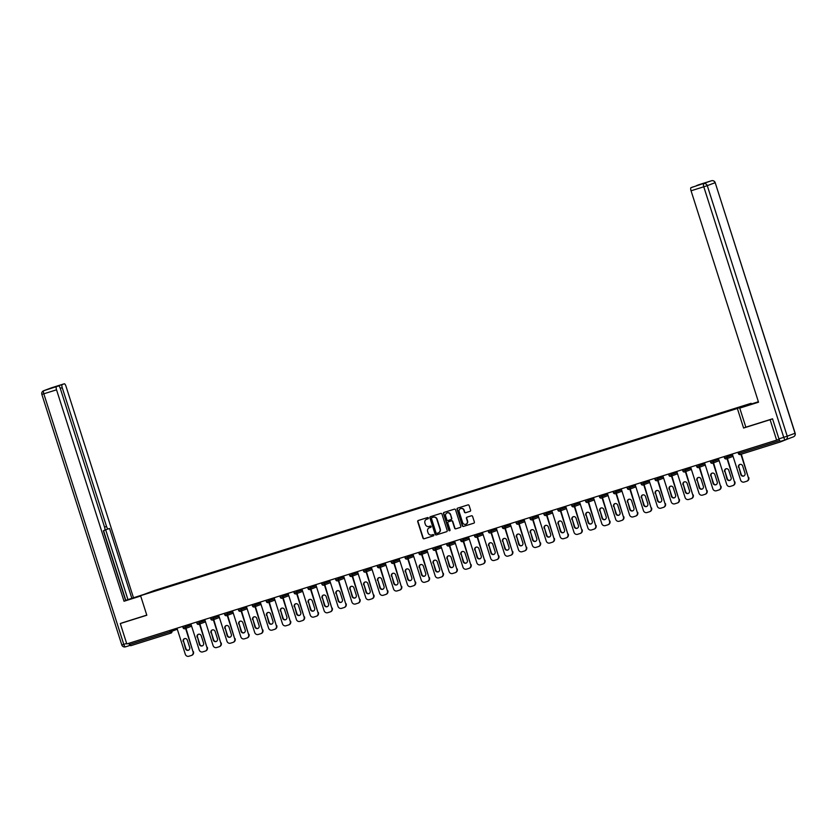 <?xml version="1.0" encoding="UTF-8"?>
<svg xmlns="http://www.w3.org/2000/svg" width="837" height="837" viewBox="0 0 837 837"><rect width="100%" height="100%" fill="white"/><g stroke="black" fill="none" stroke-linecap="round" stroke-linejoin="round"><path stroke-width="1.26" d="M428.387 518.019A0.67 0.638 -110.6 0 0 427.571 517.569L418.291 520.478A0.963 0.91 -110.6 0 0 417.705 521.671L422.957 538.128A0.963 0.91 -110.6 0 0 424.129 538.766L433.409 535.847A0.67 0.638 -110.6 0 0 433.817 535.021A0.67 0.638 -110.6 0 0 433.001 534.571L431.798 534.948A3.076 2.929 -110.6 0 1 428.073 532.897L427.634 531.526A3.076 2.929 -110.6 0 1 429.496 527.728L430.699 527.352A0.67 0.638 -110.6 0 0 431.097 526.515A0.67 0.638 -110.6 0 0 430.291 526.065L429.088 526.452A3.076 2.929 -110.6 0 1 425.353 524.401L424.914 523.031A3.076 2.929 -110.6 0 1 426.776 519.222L427.979 518.846A0.67 0.638 -110.6 0 0 428.387 518.019M470.007 511.344A0.963 0.91 -110.6 0 0 470.593 510.162L469.118 505.538A0.963 0.91 -110.6 0 0 467.946 504.899L457.64 508.132A0.963 0.91 -110.6 0 0 457.065 509.325L462.317 525.782A0.963 0.91 -110.6 0 0 463.478 526.421L473.784 523.188A0.963 0.91 -110.6 0 0 474.37 521.995L472.591 516.419A0.963 0.91 -110.6 0 0 471.419 515.78L467.015 517.161A0.963 0.91 -110.6 0 0 466.429 518.354L467.308 521.116A2.563 2.448 -110.6 0 1 465.874 524.255A2.563 2.448 -110.6 0 1 462.641 522.581L459.178 511.752A2.563 2.448 -110.6 0 1 460.612 508.614A2.563 2.448 -110.6 0 1 463.855 510.288L464.43 512.087A0.963 0.91 -110.6 0 0 465.592 512.736L470.101 511.313M743.591 428.031L770.113 419.714L776.621 440.116L126.805 643.946L120.298 623.555L146.82 615.237L140.574 595.672L737.355 408.477L743.591 428.031L745.84 427.184L739.751 408.1L758.489 402.105M441.946 514.064A0.963 0.91 -110.6 0 0 440.785 513.426L430.48 516.659A0.963 0.91 -110.6 0 0 429.894 517.841L435.146 534.299A0.963 0.91 -110.6 0 0 436.318 534.937L446.623 531.704A0.963 0.91 -110.6 0 0 447.199 530.522L441.946 514.064M444.06 512.401L454.365 509.158A0.963 0.91 -110.6 0 1 455.537 509.806L460.789 526.264A0.963 0.91 -110.6 0 1 460.204 527.446L455.788 528.827A0.963 0.91 -110.6 0 1 454.627 528.189L452.493 521.514A0.963 0.91 -110.6 0 0 451.331 520.876L448.402 521.796A0.963 0.91 -110.6 0 0 447.826 522.979L450.044 529.936A0.67 0.638 -110.6 0 1 449.668 530.752A0.67 0.638 -110.6 0 1 448.82 530.313L443.474 513.583A0.963 0.91 -110.6 0 1 444.06 512.401M751.302 403.894L751.113 403.308L737.355 408.477M751.113 403.308L154.343 590.514L140.574 595.672M721.756 412.787L166.364 587.312M166.448 586.988L180.248 582.96M180.332 582.625L194.132 578.608M194.205 578.273L208.015 574.245M208.089 573.92L221.899 569.892M221.972 569.568L235.783 565.54M235.856 565.216L249.667 561.188M249.74 560.853L263.55 556.825M263.624 556.5L277.434 552.472M277.507 552.148L291.307 548.12M291.391 547.796L305.191 543.768M305.275 543.433L319.075 539.415M319.148 539.08L332.959 535.052M333.032 534.728L346.842 530.7M346.916 530.376L360.726 526.347M360.799 526.013L374.61 521.995M374.683 521.66L388.494 517.632M388.567 517.308L402.377 513.28M402.451 512.955L416.251 508.927M416.334 508.603L430.134 504.575M430.218 504.24L444.018 500.212M444.102 499.888L457.902 495.86M457.975 495.535L471.786 491.507M471.859 491.183L485.669 487.155M485.742 486.82L499.553 482.803M499.626 482.468L513.437 478.44M513.51 478.115L527.32 474.087M527.394 473.763L541.204 469.735M541.277 469.4L555.077 465.382M555.161 465.048L568.961 461.02M569.045 460.695L582.845 456.667M582.929 456.343L596.729 452.315M596.802 451.98L610.612 447.962M610.686 447.628L624.496 443.6M624.569 443.275L638.38 439.247M638.453 438.923L652.264 434.895M652.337 434.57L666.147 430.542M666.221 430.208L680.031 426.179M680.104 425.855L693.904 421.827M693.988 421.503L707.788 417.475M707.872 417.15L721.672 412.819M129.432 643.13L129.861 644.48L170.173 631.83L169.744 630.481M130.708 645.725L171.02 633.075L130.708 645.725L129.861 644.48M122.464 622.738L120.298 623.555M770.113 419.714L772.279 418.898M776.621 440.116L779.059 439.195M779.592 440.398L780.523 441.884L788.464 438.693M427.058 519.118A3.076 2.929 -110.6 0 0 426.776 519.222L428.105 518.794M429.768 527.624L429.496 527.728A3.076 2.929 -110.6 0 1 429.768 527.624L430.825 527.289M418.416 520.436A0.963 0.91 -110.6 0 0 417.987 521.566L423.24 538.024A0.963 0.91 -110.6 0 0 424.401 538.662L433.535 535.795M430.595 516.617A0.963 0.91 -110.6 0 0 430.166 517.737L435.418 534.194A0.963 0.91 -110.6 0 0 436.59 534.843L446.77 531.641M438.41 532.855A3.076 2.929 -110.6 0 0 440.272 529.057L437.113 519.181A3.076 2.929 -110.6 0 0 433.388 517.13L431.819 517.643A0.67 0.638 -110.6 0 0 431.442 518.469L436.046 532.907A0.67 0.638 -110.6 0 0 436.862 533.357L438.128 532.96A3.076 2.929 -110.6 0 0 439.99 529.162L436.841 519.285A3.076 2.929 -110.6 0 0 433.116 517.235L432.122 517.528A0.67 0.638 -110.6 0 0 432.059 517.559M460.36 527.383L455.788 528.827M448.59 521.723A0.963 0.91 -110.6 0 1 448.684 521.692L451.603 520.771A0.963 0.91 -110.6 0 1 452.775 521.409L454.899 528.084A0.963 0.91 -110.6 0 0 456.071 528.722M444.185 512.359A0.963 0.91 -110.6 0 0 443.756 513.479L449.092 530.208A0.67 0.638 -110.6 0 0 449.793 530.679M450.285 514.588A2.563 2.448 -110.6 0 0 447.052 512.924A2.563 2.448 -110.6 0 0 445.608 516.052L446.832 519.871A0.963 0.91 -110.6 0 0 447.994 520.52L450.923 519.599A0.963 0.91 -110.6 0 0 451.509 518.406L450.557 514.493A2.563 2.448 -110.6 0 0 447.188 512.872M451.017 519.568L451.195 519.495A0.963 0.91 -110.6 0 0 451.781 518.302L451.509 518.406M450.557 514.493L451.781 518.302M460.758 508.572A2.563 2.448 -110.6 0 1 464.127 510.183L464.702 511.982A0.963 0.91 -110.6 0 0 465.874 512.631L470.164 511.281M466.01 524.203A2.563 2.448 -110.6 0 0 467.59 521.012L467.308 521.116M467.13 517.13A0.963 0.91 -110.6 0 0 466.701 518.249L467.59 521.012M457.766 508.101A0.963 0.91 -110.6 0 0 457.337 509.22L462.589 525.678A0.963 0.91 -110.6 0 0 463.75 526.316L473.941 523.125M176.984 628.21L185.312 654.293A2.929 2.793 -110.6 0 0 188.869 656.25L191.275 655.497A2.929 2.793 -110.6 0 0 193.054 651.856L186.002 628.315M193.462 651.709A2.929 2.793 69.4 0 1 191.683 655.34M188.597 650.15A2.302 2.187 69.4 0 1 185.908 648.591L183.596 641.33A2.302 2.187 69.4 0 1 184.674 638.61M193.054 651.856L185.584 628.461M183.177 641.487A2.302 2.187 69.4 0 1 184.464 638.673A2.302 2.187 69.4 0 1 187.362 640.169L189.685 647.44A2.302 2.187 69.4 0 1 188.398 650.244A2.302 2.187 69.4 0 1 185.5 648.748L183.596 641.33M190.867 623.858L199.196 649.93A2.929 2.793 -110.6 0 0 202.753 651.887L205.159 651.134A2.929 2.793 -110.6 0 0 206.938 647.503L199.886 623.952M207.346 647.346A2.929 2.793 69.4 0 1 205.567 650.987M202.481 645.798A2.302 2.187 69.4 0 1 199.792 644.239L197.48 636.978A2.302 2.187 69.4 0 1 198.557 634.258M206.938 647.503L199.468 624.109M197.061 637.124A2.302 2.187 69.4 0 1 198.348 634.32A2.302 2.187 69.4 0 1 201.246 635.817L203.569 643.078A2.302 2.187 69.4 0 1 202.282 645.892A2.302 2.187 69.4 0 1 199.384 644.396L197.48 636.978M204.751 619.506L213.079 645.578A2.929 2.793 -110.6 0 0 216.637 647.535L219.043 646.781A2.929 2.793 -110.6 0 0 220.822 643.151L213.759 619.6M221.23 642.994A2.929 2.793 69.4 0 1 219.451 646.624M216.364 641.445A2.302 2.187 69.4 0 1 213.676 639.886L211.363 632.615A2.302 2.187 69.4 0 1 212.441 629.895M220.822 643.151L213.351 619.757M210.945 632.772A2.302 2.187 69.4 0 1 212.232 629.968A2.302 2.187 69.4 0 1 215.13 631.464L217.442 638.725A2.302 2.187 69.4 0 1 216.166 641.529A2.302 2.187 69.4 0 1 213.268 640.033L211.363 632.615M218.635 615.143L226.953 641.226A2.929 2.793 -110.6 0 0 230.52 643.182L232.927 642.429A2.929 2.793 -110.6 0 0 234.695 638.798L227.643 615.247M235.113 638.641A2.929 2.793 69.4 0 1 233.335 642.272M230.248 637.093A2.302 2.187 69.4 0 1 227.559 635.524L225.237 628.263A2.302 2.187 69.4 0 1 226.325 625.542M234.695 638.798L227.235 615.404M224.829 628.42A2.302 2.187 69.4 0 1 226.116 625.616A2.302 2.187 69.4 0 1 229.014 627.101L231.326 634.373A2.302 2.187 69.4 0 1 230.049 637.177A2.302 2.187 69.4 0 1 227.151 635.681L225.237 628.263M232.519 610.79L240.836 636.873A2.929 2.793 -110.6 0 0 244.404 638.83L246.8 638.076A2.929 2.793 -110.6 0 0 248.579 634.446L241.527 610.895M248.997 634.289A2.929 2.793 69.4 0 1 247.218 637.92M244.132 632.741A2.302 2.187 69.4 0 1 241.443 631.171L239.12 623.91A2.302 2.187 69.4 0 1 240.209 621.19M248.579 634.446L241.119 611.052M238.712 624.067A2.302 2.187 69.4 0 1 239.999 621.253A2.302 2.187 69.4 0 1 242.897 622.749L245.21 630.02A2.302 2.187 69.4 0 1 243.933 632.824A2.302 2.187 69.4 0 1 241.025 631.328L239.12 623.91M246.402 606.438L254.72 632.51A2.929 2.793 -110.6 0 0 258.288 634.467L260.684 633.714A2.929 2.793 -110.6 0 0 262.462 630.083L255.411 606.543M262.881 629.926A2.929 2.793 69.4 0 1 261.102 633.567M258.016 628.378A2.302 2.187 69.4 0 1 255.327 626.819L253.004 619.558A2.302 2.187 69.4 0 1 254.092 616.838M262.462 630.083L255.003 606.689M252.596 619.704A2.302 2.187 69.4 0 1 253.883 616.9A2.302 2.187 69.4 0 1 256.781 618.397L259.093 625.657A2.302 2.187 69.4 0 1 257.806 628.472A2.302 2.187 69.4 0 1 254.908 626.976L253.004 619.558M140.658 595.934L125.623 600.589M138.084 596.739L125.581 600.432M137.979 596.394L142.217 595.065M143.838 594.448L131.838 598.319L109.542 528.461L108.255 528.942A2.929 0.879 72.6 0 0 108.255 528.942L104.876 529.999L108.235 528.953A2.929 0.879 72.6 0 1 106.529 526.463L62.241 387.688L60.254 388.305M125.571 600.411L131.838 598.319M133.46 597.702L65.987 386.275A2.929 0.879 72.6 0 0 64.282 383.785A2.929 0.879 72.6 0 0 64.271 383.796L51.549 387.782L43.754 390.712L58.569 385.93A2.929 0.879 72.6 0 0 58.569 385.93A2.929 0.879 72.6 0 1 60.285 388.42L104.583 527.195A2.929 0.879 72.6 0 1 104.646 530.302L103.349 530.784L125.644 600.642L124.022 601.248L56.539 389.822L43.817 393.808L123.782 644.354L126.649 643.454M140.689 596.017L124.022 601.248M64.271 383.796L62.179 384.581A2.929 0.879 72.6 0 0 62.241 387.688M56.246 386.663A2.929 0.879 -107.4 0 1 56.487 386.37L52.877 387.719A2.929 0.879 -107.4 0 1 52.888 387.709A2.929 0.879 -107.4 0 1 52.898 387.709L58.58 385.93L52.877 387.719M56.477 386.715A2.929 0.879 72.6 0 0 56.539 389.822M122.202 622.843L146.778 615.111M128.752 643.339A2.929 0.879 72.6 0 0 130.248 645.348L125.498 646.844A2.929 0.879 -107.4 0 1 125.477 646.844A2.929 0.879 -107.4 0 1 123.782 644.354L121.804 644.94L41.85 394.394L43.817 393.808A2.929 0.879 -107.4 0 1 43.754 390.712A2.929 2.793 -110.6 0 0 43.618 390.753A2.929 2.929 0 0 0 41.85 394.394M125.801 600.338L103.579 530.7M127.925 599.543L105.65 529.758M747.682 405.516L758.364 401.687M747.567 405.171L758.385 401.77M739.751 408.1L758.531 402.21L691.059 190.784A2.929 0.879 -107.4 0 1 690.985 187.676L693.078 186.892A2.929 0.879 -107.4 0 1 693.099 186.892A2.929 0.879 -107.4 0 1 693.109 186.881M696.447 185.835A2.929 0.879 -107.4 0 1 696.687 185.542L698.78 184.757A2.929 0.879 -107.4 0 1 698.79 184.747A2.929 0.879 -107.4 0 1 698.811 184.747L711.502 180.761A2.929 2.793 69.4 0 1 715.07 182.717L707.275 185.647L787.23 436.192L795.024 433.263L715.196 182.665A2.929 2.929 0 0 0 711.523 180.761A2.929 0.879 72.6 0 0 711.502 180.761L698.79 184.747M698.78 185.103L702.379 183.753L696.687 185.542M778.933 438.839L783.735 437.332A2.929 0.879 72.6 0 0 785.441 439.823L780.649 441.329A2.929 0.879 -107.4 0 1 780.639 441.329A2.929 0.879 -107.4 0 1 778.933 438.839L772.541 418.814L745.84 427.194M260.286 602.085L268.604 628.158A2.929 2.793 -110.6 0 0 272.171 630.115L274.567 629.361A2.929 2.793 -110.6 0 0 276.346 625.731L269.294 602.18M276.765 625.574A2.929 2.793 69.4 0 1 274.986 629.204M271.899 624.025A2.302 2.187 69.4 0 1 269.211 622.466L266.888 615.195A2.302 2.187 69.4 0 1 267.976 612.475M276.346 625.731L268.886 602.337M266.48 615.352A2.302 2.187 69.4 0 1 267.756 612.548A2.302 2.187 69.4 0 1 270.654 614.044L272.977 621.305A2.302 2.187 69.4 0 1 271.69 624.109A2.302 2.187 69.4 0 1 268.792 622.623L266.888 615.195M274.17 597.723L282.487 623.806A2.929 2.793 -110.6 0 0 286.045 625.762L288.451 625.009A2.929 2.793 -110.6 0 0 290.23 621.378L283.178 597.827M290.648 621.221A2.929 2.793 69.4 0 1 288.87 624.852M285.783 619.673A2.302 2.187 69.4 0 1 283.094 618.114L280.772 610.843A2.302 2.187 69.4 0 1 281.849 608.122M290.23 621.378L282.76 597.984M280.364 611A2.302 2.187 69.4 0 1 281.64 608.196A2.302 2.187 69.4 0 1 284.538 609.692L286.861 616.953A2.302 2.187 69.4 0 1 285.574 619.757A2.302 2.187 69.4 0 1 282.676 618.261L280.772 610.843M288.043 593.37L296.371 619.453A2.929 2.793 -110.6 0 0 299.928 621.41L302.335 620.656A2.929 2.793 -110.6 0 0 304.113 617.026L297.062 593.475M304.522 616.869A2.929 2.793 69.4 0 1 302.743 620.499M299.656 615.321A2.302 2.187 69.4 0 1 296.978 613.751L294.655 606.49A2.302 2.187 69.4 0 1 295.733 603.77M304.113 617.026L296.643 593.632M294.237 606.647A2.302 2.187 69.4 0 1 295.524 603.833A2.302 2.187 69.4 0 1 298.422 605.329L300.745 612.6A2.302 2.187 69.4 0 1 299.458 615.404A2.302 2.187 69.4 0 1 296.56 613.908L294.655 606.49M301.927 589.018L310.255 615.09A2.929 2.793 -110.6 0 0 313.812 617.057L316.219 616.294A2.929 2.793 -110.6 0 0 317.997 612.663L310.945 589.122M318.405 612.517A2.929 2.793 69.4 0 1 316.627 616.147M313.54 610.958A2.302 2.187 69.4 0 1 310.851 609.399L308.539 602.138A2.302 2.187 69.4 0 1 309.617 599.418M317.997 612.663L310.527 589.269M308.121 602.284A2.302 2.187 69.4 0 1 309.408 599.48A2.302 2.187 69.4 0 1 312.306 600.976L314.628 608.237A2.302 2.187 69.4 0 1 313.341 611.052A2.302 2.187 69.4 0 1 310.443 609.556L308.539 602.138M315.811 584.665L324.139 610.738A2.929 2.793 -110.6 0 0 327.696 612.694L330.102 611.941A2.929 2.793 -110.6 0 0 331.881 608.311L324.829 584.76M332.289 608.154A2.929 2.793 69.4 0 1 330.51 611.784M327.424 606.605A2.302 2.187 69.4 0 1 324.735 605.046L322.423 597.775A2.302 2.187 69.4 0 1 323.5 595.065M331.881 608.311L324.411 584.917M322.004 597.932A2.302 2.187 69.4 0 1 323.291 595.128A2.302 2.187 69.4 0 1 326.189 596.624L328.512 603.885A2.302 2.187 69.4 0 1 327.225 606.699A2.302 2.187 69.4 0 1 324.327 605.203L322.423 597.775M329.694 580.303L338.022 606.386A2.929 2.793 -110.6 0 0 341.58 608.342L343.986 607.589A2.929 2.793 -110.6 0 0 345.765 603.958L338.713 580.407M346.173 603.801A2.929 2.793 69.4 0 1 344.394 607.432M341.308 602.253A2.302 2.187 69.4 0 1 338.619 600.694L336.307 593.423A2.302 2.187 69.4 0 1 337.384 590.702M345.765 603.958L338.294 580.564M335.888 593.579A2.302 2.187 69.4 0 1 337.175 590.776A2.302 2.187 69.4 0 1 340.073 592.272L342.396 599.533A2.302 2.187 69.4 0 1 341.109 602.337A2.302 2.187 69.4 0 1 338.211 600.84L336.307 593.423M343.578 575.95L351.906 602.033A2.929 2.793 -110.6 0 0 355.463 603.99L357.87 603.236A2.929 2.793 -110.6 0 0 359.648 599.606L352.586 576.055M360.056 599.449A2.929 2.793 69.4 0 1 358.278 603.079M355.191 597.9A2.302 2.187 69.4 0 1 352.503 596.331L350.19 589.07A2.302 2.187 69.4 0 1 351.268 586.35M359.648 599.606L352.178 576.212M349.772 589.227A2.302 2.187 69.4 0 1 351.059 586.413A2.302 2.187 69.4 0 1 353.957 587.909L356.269 595.18A2.302 2.187 69.4 0 1 354.993 597.984A2.302 2.187 69.4 0 1 352.095 596.488L350.19 589.07M357.462 571.598L365.779 597.681A2.929 2.793 -110.6 0 0 369.347 599.637L371.754 598.884A2.929 2.793 -110.6 0 0 373.522 595.243L366.47 571.702M373.94 595.097A2.929 2.793 69.4 0 1 372.162 598.727M369.075 593.538A2.302 2.187 69.4 0 1 366.386 591.979L364.064 584.718A2.302 2.187 69.4 0 1 365.152 581.997M373.522 595.243L366.062 571.849M363.656 584.875A2.302 2.187 69.4 0 1 364.942 582.06A2.302 2.187 69.4 0 1 367.841 583.556L370.153 590.828A2.302 2.187 69.4 0 1 368.876 593.632A2.302 2.187 69.4 0 1 365.978 592.136L364.064 584.718M371.346 567.245L379.663 593.318A2.929 2.793 -110.6 0 0 383.231 595.274L385.627 594.521A2.929 2.793 -110.6 0 0 387.405 590.891L380.354 567.34M387.824 590.734A2.929 2.793 69.4 0 1 386.045 594.364M382.959 589.185A2.302 2.187 69.4 0 1 380.27 587.626L377.947 580.365A2.302 2.187 69.4 0 1 379.035 577.645M387.405 590.891L379.946 567.496M377.539 580.512A2.302 2.187 69.4 0 1 378.826 577.708A2.302 2.187 69.4 0 1 381.724 579.204L384.037 586.465A2.302 2.187 69.4 0 1 382.75 589.279A2.302 2.187 69.4 0 1 379.852 587.783L377.947 580.365M385.229 562.882L393.547 588.966A2.929 2.793 -110.6 0 0 397.115 590.922L399.511 590.169A2.929 2.793 -110.6 0 0 401.289 586.538L394.237 562.987M401.708 586.381A2.929 2.793 69.4 0 1 399.929 590.012M396.843 584.833A2.302 2.187 69.4 0 1 394.154 583.274L391.831 576.002A2.302 2.187 69.4 0 1 392.919 573.282M401.289 586.538L393.829 563.144M391.423 576.159A2.302 2.187 69.4 0 1 392.71 573.355A2.302 2.187 69.4 0 1 395.608 574.852L397.92 582.113A2.302 2.187 69.4 0 1 396.633 584.917A2.302 2.187 69.4 0 1 393.735 583.42L391.831 576.002M399.113 558.53L407.431 584.613A2.929 2.793 -110.6 0 0 410.998 586.57L413.394 585.816A2.929 2.793 -110.6 0 0 415.173 582.186L408.121 558.635M415.591 582.029A2.929 2.793 69.4 0 1 413.813 585.659M410.726 580.48A2.302 2.187 69.4 0 1 408.037 578.911L405.715 571.65A2.302 2.187 69.4 0 1 406.803 568.93M415.173 582.186L407.713 558.792M405.307 571.807A2.302 2.187 69.4 0 1 406.583 569.003A2.302 2.187 69.4 0 1 409.481 570.489L411.804 577.76A2.302 2.187 69.4 0 1 410.517 580.564A2.302 2.187 69.4 0 1 407.619 579.068L405.715 571.65M412.997 554.178L421.314 580.261A2.929 2.793 -110.6 0 0 424.872 582.217L427.278 581.464A2.929 2.793 -110.6 0 0 429.057 577.823L422.005 554.282M429.475 577.676A2.929 2.793 69.4 0 1 427.697 581.307M424.61 576.118A2.302 2.187 69.4 0 1 421.921 574.559L419.599 567.298A2.302 2.187 69.4 0 1 420.676 564.577M429.057 577.823L421.586 554.439M419.191 567.455A2.302 2.187 69.4 0 1 420.467 564.64A2.302 2.187 69.4 0 1 423.365 566.136L425.688 573.408A2.302 2.187 69.4 0 1 424.401 576.212A2.302 2.187 69.4 0 1 421.503 574.716L419.599 567.298M426.87 549.825L435.198 575.898A2.929 2.793 -110.6 0 0 438.755 577.854L441.162 577.101A2.929 2.793 -110.6 0 0 442.94 573.471L435.889 549.919M443.348 573.314A2.929 2.793 69.4 0 1 441.57 576.955M438.483 571.765A2.302 2.187 69.4 0 1 435.805 570.206L433.482 562.945A2.302 2.187 69.4 0 1 434.56 560.225M442.94 573.471L435.47 550.076M433.064 563.092A2.302 2.187 69.4 0 1 434.351 560.288A2.302 2.187 69.4 0 1 437.249 561.784L439.571 569.045A2.302 2.187 69.4 0 1 438.285 571.859A2.302 2.187 69.4 0 1 435.386 570.363L433.482 562.945M440.754 545.473L449.082 571.545A2.929 2.793 -110.6 0 0 452.639 573.502L455.046 572.749A2.929 2.793 -110.6 0 0 456.824 569.118L449.772 545.567M457.232 568.961A2.929 2.793 69.4 0 1 455.454 572.592M452.367 567.413A2.302 2.187 69.4 0 1 449.678 565.854L447.366 558.582A2.302 2.187 69.4 0 1 448.444 555.862M456.824 569.118L449.354 545.724M446.948 558.739A2.302 2.187 69.4 0 1 448.234 555.935A2.302 2.187 69.4 0 1 451.133 557.432L453.455 564.693A2.302 2.187 69.4 0 1 452.168 567.496A2.302 2.187 69.4 0 1 449.27 566.011L447.366 558.582M454.637 541.11L462.966 567.193A2.929 2.793 -110.6 0 0 466.523 569.15L468.929 568.396A2.929 2.793 -110.6 0 0 470.708 564.766L463.656 541.215M471.116 564.609A2.929 2.793 69.4 0 1 469.337 568.239M466.251 563.06A2.302 2.187 69.4 0 1 463.562 561.491L461.25 554.23A2.302 2.187 69.4 0 1 462.327 551.51M470.708 564.766L463.238 541.372M460.831 554.387A2.302 2.187 69.4 0 1 462.118 551.583A2.302 2.187 69.4 0 1 465.016 553.079L467.339 560.34A2.302 2.187 69.4 0 1 466.052 563.144A2.302 2.187 69.4 0 1 463.154 561.648L461.25 554.23M468.521 536.758L476.849 562.841A2.929 2.793 -110.6 0 0 480.407 564.797L482.813 564.044A2.929 2.793 -110.6 0 0 484.592 560.413L477.54 536.862M485 560.256A2.929 2.793 69.4 0 1 483.221 563.887M480.135 558.708A2.302 2.187 69.4 0 1 477.446 557.139L475.134 549.878A2.302 2.187 69.4 0 1 476.211 547.157M484.592 560.413L477.121 537.019M474.715 550.035A2.302 2.187 69.4 0 1 476.002 547.22A2.302 2.187 69.4 0 1 478.9 548.716L481.223 555.988A2.302 2.187 69.4 0 1 479.936 558.792A2.302 2.187 69.4 0 1 477.038 557.296L475.134 549.878M482.405 532.405L490.733 558.478A2.929 2.793 -110.6 0 0 494.29 560.434L496.697 559.681A2.929 2.793 -110.6 0 0 498.475 556.05L491.413 532.51M498.883 555.904A2.929 2.793 69.4 0 1 497.105 559.534M494.018 554.345A2.302 2.187 69.4 0 1 491.329 552.786L489.017 545.525A2.302 2.187 69.4 0 1 490.095 542.805M498.475 556.05L491.005 532.656M488.599 545.672A2.302 2.187 69.4 0 1 489.886 542.868A2.302 2.187 69.4 0 1 492.784 544.364L495.096 551.625A2.302 2.187 69.4 0 1 493.82 554.439A2.302 2.187 69.4 0 1 490.921 552.943L489.017 545.525M496.289 528.053L504.606 554.125A2.929 2.793 -110.6 0 0 508.174 556.082L510.57 555.329A2.929 2.793 -110.6 0 0 512.349 551.698L505.297 528.147M512.767 551.541A2.929 2.793 69.4 0 1 510.988 555.172M507.902 549.993A2.302 2.187 69.4 0 1 505.213 548.434L502.891 541.162A2.302 2.187 69.4 0 1 503.979 538.453M512.349 551.698L504.889 528.304M502.482 541.319A2.302 2.187 69.4 0 1 503.769 538.515A2.302 2.187 69.4 0 1 506.667 540.011L508.98 547.272A2.302 2.187 69.4 0 1 507.703 550.087A2.302 2.187 69.4 0 1 504.805 548.591L502.891 541.162M510.172 523.69L518.49 549.773A2.929 2.793 -110.6 0 0 522.058 551.729L524.454 550.976A2.929 2.793 -110.6 0 0 526.232 547.346L519.181 523.795M526.651 547.189A2.929 2.793 69.4 0 1 524.872 550.819M521.786 545.64A2.302 2.187 69.4 0 1 519.097 544.081L516.774 536.81A2.302 2.187 69.4 0 1 517.862 534.09M526.232 547.346L518.773 523.952M516.366 536.967A2.302 2.187 69.4 0 1 517.653 534.163A2.302 2.187 69.4 0 1 520.551 535.659L522.863 542.92A2.302 2.187 69.4 0 1 521.577 545.724A2.302 2.187 69.4 0 1 518.678 544.228L516.774 536.81M524.056 519.338L532.374 545.421A2.929 2.793 -110.6 0 0 535.942 547.377L538.337 546.624A2.929 2.793 -110.6 0 0 540.116 542.993L533.064 519.442M540.535 542.836A2.929 2.793 69.4 0 1 538.756 546.467M535.67 541.288A2.302 2.187 69.4 0 1 532.981 539.719L530.658 532.458A2.302 2.187 69.4 0 1 531.746 529.737M540.116 542.993L532.656 519.599M530.25 532.614A2.302 2.187 69.4 0 1 531.526 529.8A2.302 2.187 69.4 0 1 534.435 531.296L536.747 538.568A2.302 2.187 69.4 0 1 535.46 541.372A2.302 2.187 69.4 0 1 532.562 539.875L530.658 532.458M537.94 514.985L546.258 541.068A2.929 2.793 -110.6 0 0 549.825 543.025L552.221 542.271A2.929 2.793 -110.6 0 0 554 538.63L546.948 515.09M554.418 538.484A2.929 2.793 69.4 0 1 552.64 542.114M549.553 536.925A2.302 2.187 69.4 0 1 546.864 535.366L544.542 528.105A2.302 2.187 69.4 0 1 545.63 525.385M554 538.63L546.54 515.236M544.134 528.262A2.302 2.187 69.4 0 1 545.41 525.448A2.302 2.187 69.4 0 1 548.308 526.944L550.631 534.205A2.302 2.187 69.4 0 1 549.344 537.019A2.302 2.187 69.4 0 1 546.446 535.523L544.542 528.105M551.824 510.633L560.141 536.705A2.929 2.793 -110.6 0 0 563.699 538.662L566.105 537.909A2.929 2.793 -110.6 0 0 567.884 534.278L560.832 510.727M568.292 534.121A2.929 2.793 69.4 0 1 566.523 537.752M563.427 532.573A2.302 2.187 69.4 0 1 560.748 531.014L558.425 523.742A2.302 2.187 69.4 0 1 559.503 521.032M567.884 534.278L560.413 510.884M558.017 523.899A2.302 2.187 69.4 0 1 559.294 521.095A2.302 2.187 69.4 0 1 562.192 522.591L564.515 529.852A2.302 2.187 69.4 0 1 563.228 532.667A2.302 2.187 69.4 0 1 560.33 531.171L558.425 523.742M565.697 506.27L574.025 532.353A2.929 2.793 -110.6 0 0 577.582 534.309L579.989 533.556A2.929 2.793 -110.6 0 0 581.767 529.926L574.716 506.375M582.175 529.769A2.929 2.793 69.4 0 1 580.397 533.399M577.31 528.22A2.302 2.187 69.4 0 1 574.621 526.661L572.309 519.39A2.302 2.187 69.4 0 1 573.387 516.67M581.767 529.926L574.297 506.531M571.891 519.547A2.302 2.187 69.4 0 1 573.178 516.743A2.302 2.187 69.4 0 1 576.076 518.239L578.398 525.5A2.302 2.187 69.4 0 1 577.111 528.304A2.302 2.187 69.4 0 1 574.213 526.808L572.309 519.39M579.581 501.918L587.909 528.001A2.929 2.793 -110.6 0 0 591.466 529.957L593.872 529.204A2.929 2.793 -110.6 0 0 595.651 525.573L588.599 502.022M596.059 525.416A2.929 2.793 69.4 0 1 594.28 529.047M591.194 523.868A2.302 2.187 69.4 0 1 588.505 522.298L586.193 515.037A2.302 2.187 69.4 0 1 587.271 512.317M595.651 525.573L588.181 502.179M585.774 515.194A2.302 2.187 69.4 0 1 587.061 512.38A2.302 2.187 69.4 0 1 589.959 513.876L592.282 521.148A2.302 2.187 69.4 0 1 590.995 523.952A2.302 2.187 69.4 0 1 588.097 522.455L586.193 515.037M593.464 497.565L601.793 523.648A2.929 2.793 -110.6 0 0 605.35 525.605L607.756 524.851A2.929 2.793 -110.6 0 0 609.535 521.21L602.483 497.67M609.943 521.064A2.929 2.793 69.4 0 1 608.164 524.694M605.078 519.505A2.302 2.187 69.4 0 1 602.389 517.946L600.077 510.685A2.302 2.187 69.4 0 1 601.154 507.965M609.535 521.21L602.065 497.816M599.658 510.842A2.302 2.187 69.4 0 1 600.945 508.028A2.302 2.187 69.4 0 1 603.843 509.524L606.166 516.795A2.302 2.187 69.4 0 1 604.879 519.599A2.302 2.187 69.4 0 1 601.981 518.103L600.077 510.685M607.348 493.213L615.676 519.285A2.929 2.793 -110.6 0 0 619.234 521.242L621.64 520.488A2.929 2.793 -110.6 0 0 623.419 516.858L616.356 493.307M623.827 516.701A2.929 2.793 69.4 0 1 622.048 520.342M618.962 515.153A2.302 2.187 69.4 0 1 616.273 513.594L613.96 506.333A2.302 2.187 69.4 0 1 615.038 503.612M623.419 516.858L615.948 493.464M613.542 506.479A2.302 2.187 69.4 0 1 614.829 503.675A2.302 2.187 69.4 0 1 617.727 505.171L620.039 512.432A2.302 2.187 69.4 0 1 618.763 515.247A2.302 2.187 69.4 0 1 615.865 513.751L613.96 506.333M621.232 488.86L629.56 514.933A2.929 2.793 -110.6 0 0 633.117 516.889L635.524 516.136A2.929 2.793 -110.6 0 0 637.302 512.506L630.24 488.954M637.71 512.349A2.929 2.793 69.4 0 1 635.932 515.979M632.845 510.8A2.302 2.187 69.4 0 1 630.156 509.241L627.834 501.97A2.302 2.187 69.4 0 1 628.922 499.25M637.302 512.506L629.832 489.111M627.426 502.127A2.302 2.187 69.4 0 1 628.713 499.323A2.302 2.187 69.4 0 1 631.611 500.819L633.923 508.08A2.302 2.187 69.4 0 1 632.646 510.884A2.302 2.187 69.4 0 1 629.748 509.388L627.834 501.97M635.116 484.497L643.433 510.58A2.929 2.793 -110.6 0 0 647.001 512.537L649.397 511.784A2.929 2.793 -110.6 0 0 651.176 508.153L644.124 484.602M651.594 507.996A2.929 2.793 69.4 0 1 649.815 511.627M646.729 506.448A2.302 2.187 69.4 0 1 644.04 504.878L641.717 497.617A2.302 2.187 69.4 0 1 642.806 494.897M651.176 508.153L643.716 484.759M641.309 497.774A2.302 2.187 69.4 0 1 642.596 494.97A2.302 2.187 69.4 0 1 645.494 496.456L647.807 503.728A2.302 2.187 69.4 0 1 646.53 506.531A2.302 2.187 69.4 0 1 643.632 505.035L641.717 497.617M648.999 480.145L657.317 506.228A2.929 2.793 -110.6 0 0 660.885 508.185L663.281 507.431A2.929 2.793 -110.6 0 0 665.059 503.801L658.008 480.25M665.478 503.644A2.929 2.793 69.4 0 1 663.699 507.274M660.613 502.095A2.302 2.187 69.4 0 1 657.924 500.526L655.601 493.265A2.302 2.187 69.4 0 1 656.689 490.545M665.059 503.801L657.6 480.407M655.193 493.422A2.302 2.187 69.4 0 1 656.48 490.608A2.302 2.187 69.4 0 1 659.378 492.104L661.69 499.375A2.302 2.187 69.4 0 1 660.403 502.179A2.302 2.187 69.4 0 1 657.505 500.683L655.601 493.265M662.883 475.793L671.201 501.865A2.929 2.793 -110.6 0 0 674.768 503.822L677.164 503.068A2.929 2.793 -110.6 0 0 678.943 499.438L671.891 475.887M679.362 499.281A2.929 2.793 69.4 0 1 677.583 502.922M674.496 497.733A2.302 2.187 69.4 0 1 671.808 496.174L669.485 488.913A2.302 2.187 69.4 0 1 670.573 486.192M678.943 499.438L671.483 476.044M669.077 489.059A2.302 2.187 69.4 0 1 670.353 486.255A2.302 2.187 69.4 0 1 673.251 487.751L675.574 495.012A2.302 2.187 69.4 0 1 674.287 497.827A2.302 2.187 69.4 0 1 671.389 496.331L669.485 488.913M676.767 471.44L685.084 497.513A2.929 2.793 -110.6 0 0 688.642 499.469L691.048 498.716A2.929 2.793 -110.6 0 0 692.827 495.085L685.775 471.534M693.245 494.929A2.929 2.793 69.4 0 1 691.467 498.559M688.38 493.38A2.302 2.187 69.4 0 1 685.691 491.821L683.369 484.55A2.302 2.187 69.4 0 1 684.446 481.83M692.827 495.085L685.357 471.691M682.961 484.707A2.302 2.187 69.4 0 1 684.237 481.903A2.302 2.187 69.4 0 1 687.135 483.399L689.458 490.66A2.302 2.187 69.4 0 1 688.171 493.464A2.302 2.187 69.4 0 1 685.273 491.978L683.369 484.55M690.64 467.077L698.968 493.16A2.929 2.793 -110.6 0 0 702.525 495.117L704.932 494.364A2.929 2.793 -110.6 0 0 706.71 490.733L699.659 467.182M707.119 490.576A2.929 2.793 69.4 0 1 705.35 494.207M702.253 489.028A2.302 2.187 69.4 0 1 699.575 487.469L697.252 480.197A2.302 2.187 69.4 0 1 698.33 477.477M706.71 490.733L699.24 467.339M696.844 480.354A2.302 2.187 69.4 0 1 698.121 477.55A2.302 2.187 69.4 0 1 701.019 479.046L703.342 486.307A2.302 2.187 69.4 0 1 702.055 489.111A2.302 2.187 69.4 0 1 699.157 487.615L697.252 480.197M704.524 462.725L712.852 488.808A2.929 2.793 -110.6 0 0 716.409 490.764L718.816 490.011A2.929 2.793 -110.6 0 0 720.594 486.381L713.542 462.83M721.002 486.224A2.929 2.793 69.4 0 1 719.224 489.854M716.137 484.675A2.302 2.187 69.4 0 1 713.448 483.106L711.136 475.845A2.302 2.187 69.4 0 1 712.214 473.125M720.594 486.381L713.124 462.987M710.718 476.002A2.302 2.187 69.4 0 1 712.005 473.187A2.302 2.187 69.4 0 1 714.903 474.684L717.225 481.955A2.302 2.187 69.4 0 1 715.938 484.759A2.302 2.187 69.4 0 1 713.04 483.263L711.136 475.845M718.408 458.373L726.736 484.445A2.929 2.793 -110.6 0 0 730.293 486.412L732.699 485.648A2.929 2.793 -110.6 0 0 734.478 482.018L727.426 458.477M734.886 481.871A2.929 2.793 69.4 0 1 733.107 485.502M730.021 480.312A2.302 2.187 69.4 0 1 727.332 478.754L725.02 471.493A2.302 2.187 69.4 0 1 726.097 468.772M734.478 482.018L727.008 458.624M724.601 471.639A2.302 2.187 69.4 0 1 725.888 468.835A2.302 2.187 69.4 0 1 728.786 470.331L731.109 477.592A2.302 2.187 69.4 0 1 729.822 480.407A2.302 2.187 69.4 0 1 726.924 478.91L725.02 471.493M732.291 454.02L740.619 480.093A2.929 2.793 -110.6 0 0 744.177 482.049L746.583 481.296A2.929 2.793 -110.6 0 0 748.362 477.665L741.32 454.177M748.77 477.508A2.929 2.793 69.4 0 1 746.991 481.139M743.905 475.96A2.302 2.187 69.4 0 1 741.216 474.401L738.904 467.13A2.302 2.187 69.4 0 1 739.981 464.42M748.362 477.665L740.902 454.313M738.485 467.287A2.302 2.187 69.4 0 1 739.772 464.483A2.302 2.187 69.4 0 1 742.67 465.979L744.993 473.24A2.302 2.187 69.4 0 1 743.706 476.054A2.302 2.187 69.4 0 1 740.808 474.558L738.904 467.13M171.501 629.937L171.92 631.255L170.173 631.83L171.02 633.075A1.465 1.402 -110.6 0 0 171.104 633.044L171.166 633.023M780.523 441.884L740.222 454.522A1.465 1.402 69.4 0 1 738.443 453.56L738.38 453.57A1.465 1.465 0 0 0 740.211 454.522L780.523 441.884M738.935 451.938L739.364 453.277L779.676 440.639M737.952 452.242L738.38 453.57L739.364 453.277L740.211 454.522M171.02 633.075A1.465 1.465 0 0 0 171.104 633.044A1.465 1.402 -110.6 0 0 171.92 631.255L177.308 629.236M185.375 625.574L185.804 626.903L183.136 627.74A1.465 1.402 69.4 0 0 184.893 628.723M184.914 628.713A1.465 1.402 -110.6 0 0 185.804 626.903L191.192 624.873M199.258 621.221L199.687 622.55L205.075 620.52M213.142 616.869L213.571 618.187L218.959 616.168M227.026 612.517L227.455 613.835L232.843 611.816M240.91 608.154L241.328 609.482L246.727 607.463M254.793 603.801L255.212 605.13L260.61 603.1M268.677 599.449L269.095 600.767L274.494 598.748M282.561 595.097L282.979 596.415L288.378 594.396M296.444 590.734L296.863 592.062L302.262 590.043M310.328 586.381L310.747 587.71L316.135 585.68M324.201 582.029L324.63 583.358L330.019 581.328M338.085 577.676L338.514 578.995L343.902 576.975M351.969 573.324L352.398 574.642L357.786 572.623M365.853 568.961L366.271 570.29L371.67 568.26M379.736 564.609L380.155 565.938L385.554 563.908M393.62 560.256L394.039 561.575L399.437 559.555M407.504 555.904L407.922 557.222L413.321 555.203M421.388 551.541L421.806 552.87L427.205 550.84M435.271 547.189L435.69 548.517L441.089 546.488M449.145 542.836L449.574 544.155L454.962 542.135M463.028 538.484L463.457 539.802L468.846 537.783M476.912 534.121L477.341 535.45L482.729 533.431M490.796 529.769L491.225 531.097L496.613 529.068M504.68 525.416L505.098 526.735L510.497 524.715M518.563 521.064L518.982 522.382L524.38 520.363M532.447 516.711L532.866 518.03L538.264 516.01M546.331 512.349L546.749 513.677L552.148 511.648M560.215 507.996L560.633 509.325L566.032 507.295M574.098 503.644L574.517 504.962L579.905 502.943M587.972 499.291L588.401 500.61L593.789 498.59M601.855 494.929L602.284 496.257L607.672 494.228M615.739 490.576L616.168 491.905L621.556 489.875M629.623 486.224L630.052 487.542L635.44 485.523M643.507 481.871L643.925 483.19L649.324 481.17M657.39 477.508L657.809 478.837L663.207 476.818M671.274 473.156L671.692 474.485L677.091 472.455M685.158 468.804L685.576 470.122L690.975 468.103M699.041 464.451L699.46 465.77L704.859 463.75M712.925 460.088L713.344 461.417L718.732 459.398M726.798 455.736L727.227 457.065L732.616 455.035M197.94 623.115L197.019 623.387A1.465 1.402 69.4 0 0 198.777 624.371A1.465 1.402 -110.6 0 0 199.687 622.55L197.94 623.115M212.682 620.008A1.465 1.402 -110.6 0 0 213.571 618.187L210.893 619.024M210.411 617.727L210.83 619.056A1.465 1.465 0 0 0 212.671 620.008A1.465 1.402 69.4 0 1 210.903 619.045M225.697 614.41L224.776 614.672A1.465 1.402 69.4 0 0 226.545 615.655A1.465 1.402 -110.6 0 0 227.455 613.835L225.697 614.41M239.581 610.058L238.66 610.319A1.465 1.402 69.4 0 0 240.428 611.303A1.465 1.465 0 0 0 240.512 611.272A1.465 1.402 -110.6 0 0 241.328 609.482L239.581 610.058M240.439 611.292A1.465 1.402 -110.6 0 0 240.512 611.272L247.145 608.781M252.063 604.659L252.481 605.988A1.465 1.465 0 0 0 254.322 606.94A1.465 1.402 -110.6 0 0 255.212 605.13L252.544 605.967A1.465 1.402 69.4 0 0 254.312 606.951M265.936 600.307L266.365 601.636A1.465 1.465 0 0 0 268.206 602.588A1.465 1.402 -110.6 0 0 269.095 600.767L266.428 601.604M274.913 600.077L268.279 602.567A1.465 1.465 0 0 1 268.206 602.588A1.465 1.402 69.4 0 1 266.428 601.625M281.232 596.99L280.311 597.252A1.465 1.402 69.4 0 0 282.079 598.235A1.465 1.402 -110.6 0 0 282.979 596.415L281.232 596.99M295.116 592.638L294.195 592.899A1.465 1.402 69.4 0 0 295.963 593.883A1.465 1.402 -110.6 0 0 296.863 592.062L295.116 592.638M308.999 588.285L308.079 588.547A1.465 1.402 69.4 0 0 309.836 589.53A1.465 1.402 -110.6 0 0 310.747 587.71L308.999 588.285M323.741 585.168A1.465 1.402 -110.6 0 0 324.63 583.358L321.963 584.195M321.471 582.887L321.9 584.216A1.465 1.465 0 0 0 323.731 585.168A1.465 1.402 69.4 0 1 321.963 584.205M336.767 579.57L335.846 579.832A1.465 1.402 69.4 0 0 337.604 580.815A1.465 1.402 -110.6 0 0 338.514 578.995L336.767 579.57M350.651 575.218L349.72 575.479A1.465 1.402 69.4 0 0 351.488 576.463A1.465 1.402 -110.6 0 0 352.398 574.642L350.651 575.218M363.122 569.819L363.54 571.148A1.465 1.465 0 0 0 365.382 572.11A1.465 1.402 -110.6 0 0 366.271 570.29L363.603 571.127A1.465 1.402 69.4 0 0 365.371 572.11M377.006 565.467L377.424 566.795A1.465 1.465 0 0 0 379.266 567.748A1.465 1.402 -110.6 0 0 380.155 565.938L377.487 566.775M385.972 565.237L379.339 567.727A1.465 1.465 0 0 1 379.266 567.748A1.465 1.402 69.4 0 1 377.497 566.785M390.889 561.114L391.308 562.443A1.465 1.465 0 0 0 393.149 563.395A1.465 1.402 -110.6 0 0 394.039 561.575L391.371 562.412M399.856 560.884L393.223 563.374A1.465 1.465 0 0 1 393.149 563.395A1.465 1.402 69.4 0 1 391.381 562.433M406.175 557.798L405.254 558.059A1.465 1.402 69.4 0 0 407.023 559.043A1.465 1.402 -110.6 0 0 407.922 557.222L406.175 557.798M420.059 553.445L419.138 553.707A1.465 1.402 69.4 0 0 420.906 554.69A1.465 1.402 -110.6 0 0 421.806 552.87L420.059 553.445M434.801 550.327A1.465 1.402 -110.6 0 0 435.69 548.517L433.022 549.354M432.53 548.047L432.959 549.375A1.465 1.465 0 0 0 434.79 550.327A1.465 1.402 69.4 0 1 433.022 549.365M447.826 544.73L446.906 544.992A1.465 1.402 69.4 0 0 448.663 545.975A1.465 1.402 -110.6 0 0 449.574 544.155L447.826 544.73M461.71 540.378L460.789 540.639A1.465 1.402 69.4 0 0 462.547 541.623A1.465 1.402 -110.6 0 0 463.457 539.802L461.71 540.378M474.181 534.979L474.61 536.318A1.465 1.465 0 0 0 476.441 537.27A1.465 1.402 -110.6 0 0 477.341 535.45L474.663 536.287A1.465 1.402 69.4 0 0 476.431 537.27M488.065 530.627L488.484 531.955A1.465 1.465 0 0 0 490.325 532.907A1.465 1.402 -110.6 0 0 491.225 531.097L488.546 531.934M497.042 530.396L490.398 532.887A1.465 1.465 0 0 1 490.325 532.907A1.465 1.402 69.4 0 1 488.557 531.945M501.949 526.274L502.367 527.603A1.465 1.465 0 0 0 504.209 528.555A1.465 1.402 -110.6 0 0 505.098 526.735L502.43 527.582M510.915 526.044L504.282 528.534A1.465 1.465 0 0 1 504.209 528.555A1.465 1.402 69.4 0 1 502.441 527.592M517.235 522.958L516.314 523.219A1.465 1.402 69.4 0 0 518.082 524.203A1.465 1.402 -110.6 0 0 518.982 522.382L517.235 522.958M531.118 518.605L530.198 518.867A1.465 1.402 69.4 0 0 531.966 519.85A1.465 1.402 -110.6 0 0 532.866 518.03L531.118 518.605M543.59 513.207L544.019 514.535A1.465 1.465 0 0 0 545.86 515.498A1.465 1.402 -110.6 0 0 546.749 513.677L544.081 514.514M545.85 515.498A1.465 1.402 69.4 0 1 544.081 514.525M558.886 509.89L557.965 510.162A1.465 1.402 69.4 0 0 559.733 511.145A1.465 1.402 -110.6 0 0 560.633 509.325L558.886 509.89M572.77 505.538L571.849 505.799A1.465 1.402 69.4 0 0 573.617 506.783A1.465 1.402 -110.6 0 0 574.517 504.962L572.77 505.538M585.241 500.149L585.67 501.478A1.465 1.465 0 0 0 587.501 502.43A1.465 1.402 -110.6 0 0 588.401 500.61L585.733 501.447A1.465 1.402 69.4 0 0 587.49 502.43M599.125 495.786L599.554 497.115A1.465 1.465 0 0 0 601.384 498.078A1.465 1.402 -110.6 0 0 602.284 496.257L599.616 497.094M608.101 495.556L601.458 498.046A1.465 1.465 0 0 1 601.384 498.078A1.465 1.402 69.4 0 1 599.616 497.105M615.279 493.715A1.465 1.402 -110.6 0 0 616.168 491.905L613.49 492.742M613.008 491.434L613.437 492.763A1.465 1.465 0 0 0 615.268 493.715A1.465 1.402 69.4 0 1 613.5 492.752M628.294 488.117L627.373 488.379A1.465 1.402 69.4 0 0 629.142 489.363A1.465 1.402 -110.6 0 0 630.052 487.542L628.294 488.117M642.178 483.765L641.257 484.027A1.465 1.402 69.4 0 0 643.025 485.01A1.465 1.402 -110.6 0 0 643.925 483.19L642.178 483.765M654.66 478.366L655.078 479.706A1.465 1.465 0 0 0 656.919 480.658A1.465 1.402 -110.6 0 0 657.809 478.837L655.141 479.674M656.909 480.658A1.465 1.402 69.4 0 1 655.151 479.685M669.945 475.05L669.025 475.322A1.465 1.402 69.4 0 0 670.793 476.305A1.465 1.402 -110.6 0 0 671.692 474.485L669.945 475.05M683.829 470.697L682.908 470.959A1.465 1.402 69.4 0 0 684.676 471.942A1.465 1.402 -110.6 0 0 685.576 470.122L683.829 470.697M697.713 466.345L696.792 466.607A1.465 1.402 69.4 0 0 698.56 467.59A1.465 1.402 -110.6 0 0 699.46 465.77L697.713 466.345M710.184 460.946L710.613 462.286A1.465 1.465 0 0 0 712.444 463.238A1.465 1.402 -110.6 0 0 713.344 461.417L710.676 462.254M719.161 460.716L712.528 463.206A1.465 1.465 0 0 1 712.444 463.238A1.465 1.402 69.4 0 1 710.676 462.265M725.48 457.64L724.56 457.902A1.465 1.402 69.4 0 0 726.317 458.885A1.465 1.465 0 0 0 726.401 458.854A1.465 1.402 -110.6 0 0 727.227 457.065L725.48 457.64M726.338 458.875A1.465 1.402 -110.6 0 0 726.401 458.854L733.045 456.364M56.487 386.37L62.179 384.581M104.541 527.09L106.529 526.463M51.266 387.887A2.929 2.793 69.4 0 1 51.402 387.834L43.618 390.753M690.985 187.676L711.502 180.761A2.929 0.879 72.6 0 1 711.534 180.75M793.246 436.893A2.929 2.793 -110.6 0 0 793.382 436.851L785.598 439.77A2.929 2.793 69.4 0 1 785.451 439.823A2.929 0.879 72.6 0 1 785.441 439.823A2.929 2.929 0 0 0 785.598 439.77A2.929 2.793 69.4 0 0 787.23 436.192L783.735 437.332L703.781 186.787L691.059 190.784M703.718 183.69A2.929 0.879 72.6 0 0 703.781 186.787L707.275 185.647A2.929 2.793 -110.6 0 0 703.718 183.69M795.15 433.21L795.024 433.263A2.929 2.793 -110.6 0 1 793.382 436.851A2.929 2.929 0 0 0 795.15 433.21L715.196 182.665M182.644 626.432L183.073 627.76A1.465 1.465 0 0 0 184.977 628.692L191.621 626.202M196.528 622.079L196.957 623.408A1.465 1.465 0 0 0 198.861 624.339L205.504 621.849M219.388 617.497L212.744 619.987A1.465 1.465 0 0 1 212.671 620.008M224.295 613.375L224.714 614.703A1.465 1.465 0 0 0 226.628 615.624L233.261 613.134M238.179 609.012L238.597 610.351A1.465 1.465 0 0 0 240.439 611.303M261.029 604.429L254.396 606.919A1.465 1.465 0 0 1 254.322 606.94M279.82 595.954L280.249 597.283A1.465 1.465 0 0 0 282.163 598.204L288.796 595.724M293.703 591.592L294.132 592.931A1.465 1.465 0 0 0 296.047 593.851L302.68 591.361M307.587 587.239L308.016 588.568A1.465 1.465 0 0 0 309.931 589.499L316.564 587.009M330.448 582.657L323.804 585.147A1.465 1.465 0 0 1 323.731 585.168M335.355 578.534L335.783 579.863A1.465 1.465 0 0 0 337.688 580.794L344.331 578.304M349.238 574.182L349.657 575.511A1.465 1.465 0 0 0 351.571 576.431L358.215 573.941M372.088 569.589L365.455 572.079A1.465 1.465 0 0 1 365.382 572.11M404.763 556.762L405.192 558.091A1.465 1.465 0 0 0 407.106 559.011L413.74 556.521M418.646 552.399L419.075 553.738A1.465 1.465 0 0 0 420.99 554.659L427.623 552.169M441.507 547.817L434.874 550.307A1.465 1.465 0 0 1 434.79 550.327M446.414 543.694L446.843 545.023A1.465 1.465 0 0 0 448.758 545.954L455.391 543.464M460.298 539.342L460.727 540.671A1.465 1.465 0 0 0 462.631 541.591L469.275 539.112M483.158 534.749L476.515 537.239A1.465 1.465 0 0 1 476.441 537.27M515.833 521.922L516.251 523.251A1.465 1.465 0 0 0 518.166 524.182L524.799 521.692M529.716 517.559L530.135 518.898A1.465 1.465 0 0 0 532.05 519.819L538.683 517.329M552.566 512.976L545.933 515.466A1.465 1.465 0 0 1 545.86 515.498M557.473 508.854L557.902 510.183A1.465 1.465 0 0 0 559.817 511.114L566.45 508.624M571.357 504.502L571.786 505.83A1.465 1.465 0 0 0 573.701 506.762L580.334 504.272M594.218 499.909L587.574 502.399A1.465 1.465 0 0 1 587.501 502.43M621.985 491.204L615.341 493.694A1.465 1.465 0 0 1 615.268 493.715M626.892 487.082L627.311 488.41A1.465 1.465 0 0 0 629.225 489.342L635.869 486.852M640.776 482.729L641.194 484.058A1.465 1.465 0 0 0 643.109 484.979L649.742 482.489M663.626 478.136L656.993 480.626A1.465 1.465 0 0 1 656.919 480.658M668.543 474.014L668.962 475.343A1.465 1.465 0 0 0 670.876 476.274L677.51 473.784M682.417 469.662L682.846 470.99A1.465 1.465 0 0 0 684.76 471.922L691.393 469.431M696.3 465.309L696.729 466.638A1.465 1.465 0 0 0 698.644 467.559L705.277 465.079M724.068 456.594L724.497 457.923A1.465 1.465 0 0 0 726.328 458.885M64.282 383.785L51.559 387.782M130.248 645.348L125.477 646.844A2.929 2.929 0 0 1 121.804 644.94M785.441 439.823L780.639 441.329"/></g></svg>
